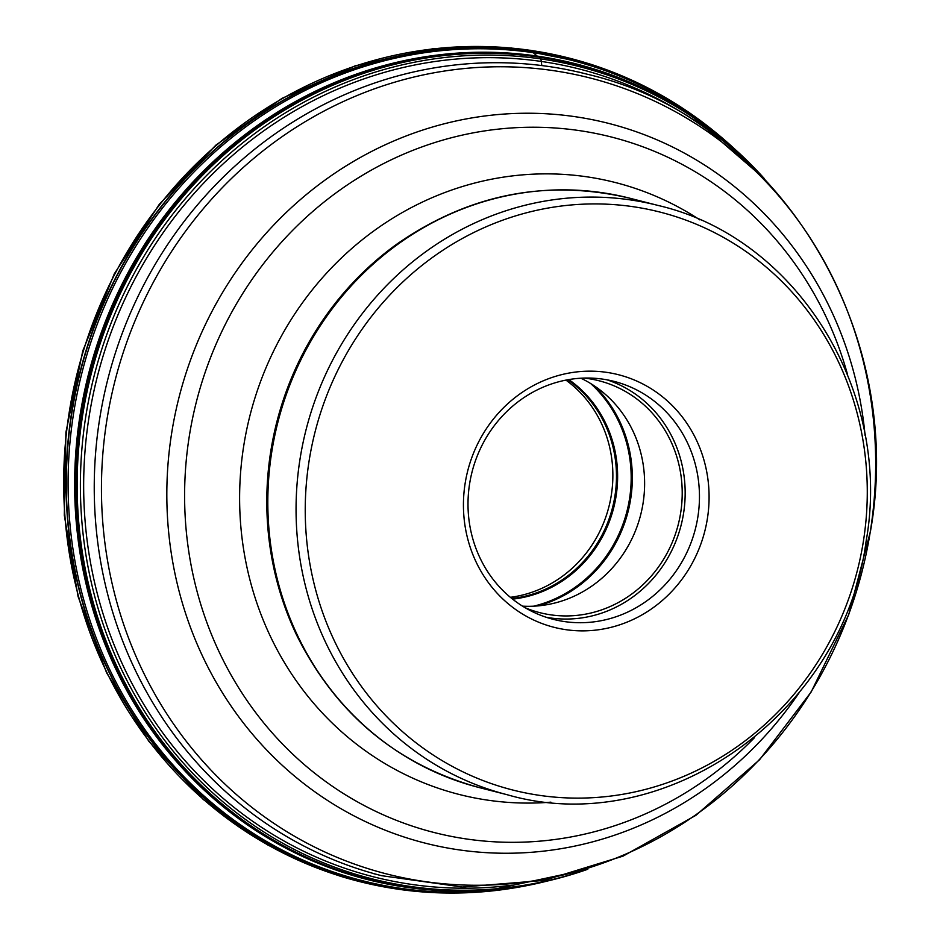 <?xml version="1.0" encoding="UTF-8"?>
<svg xmlns="http://www.w3.org/2000/svg" width="940" height="940" viewBox="0 0 940 940"><rect width="100%" height="100%" fill="white"/><g stroke="black" fill="none" stroke-linecap="round" stroke-linejoin="round"><path stroke-width="1.41" d="M724.176 139.942A423.305 397.268 104.4 0 0 590.614 65.706A423.305 397.268 104.4 0 0 87.725 352.124A423.305 397.268 104.4 0 0 343.417 875.305A423.305 397.268 104.4 0 0 533.814 883.964M453.409 890.991A420.967 395.07 -75.6 0 1 348.446 874.177A420.967 395.07 -75.6 0 1 94.176 353.887A420.967 395.07 -75.6 0 1 594.28 69.067A420.967 395.07 -75.6 0 1 657.025 95.152M565.939 380.113A119.662 112.295 -75.6 0 1 611.306 495.157A119.662 112.295 -75.6 0 1 510.373 597.311M580.885 378.209A119.662 112.295 -75.6 0 1 643.054 503.288A119.662 112.295 -75.6 0 1 522.57 606.159M525.178 607.745A119.662 112.295 104.4 0 0 539.783 612.645A119.662 112.295 104.4 0 0 680.654 512.899A119.662 112.295 104.4 0 0 599.109 380.794A119.662 112.295 104.4 0 0 583.94 378.068M606.97 379.819A122.799 115.244 -75.6 0 1 683.568 513.311A122.799 115.244 -75.6 0 1 546.211 617.263M469.612 483.759A122.799 115.244 104.4 0 0 553.296 619.343A122.799 115.244 104.4 0 0 697.856 516.976A122.799 115.244 104.4 0 0 614.173 381.405A122.799 115.244 104.4 0 0 469.612 483.759M707.385 518.645A130.343 122.317 104.4 0 0 606.629 372.357A130.343 122.317 104.4 0 0 465.136 483.383A130.343 122.317 104.4 0 0 565.88 629.671A130.343 122.317 104.4 0 0 707.385 518.645M309.131 460.729A298.192 279.85 -75.6 0 1 632.832 206.659A298.192 279.85 -75.6 0 1 863.39 541.299A298.192 279.85 -75.6 0 1 539.678 795.381A298.192 279.85 -75.6 0 1 309.131 460.729M528.997 51.136A5.029 1.727 98.3 0 1 530.489 50.372L532.075 51.524A6.451 2.221 98.3 0 1 532.228 51.676A251.391 86.374 -81.7 0 0 533.192 52.663L537.175 56.083A196.836 67.633 -81.7 0 0 538.162 56.588L538.914 57.011A5.57 1.915 98.3 0 1 539.078 57.14L540.911 58.926L541.804 65.565M340.01 876.033A424.856 398.724 104.4 0 0 397.644 889.134A424.856 398.724 104.4 0 0 519.186 887.055L519.186 887.055C458.168 897.794 398.349 894.105 339.728 876.021L267.747 844.99L203.322 799.541L148.908 741.413L106.62 672.852L78.055 596.489L64.308 515.273L65.918 432.306L82.802 350.785L114.316 273.822L159.248 204.38L215.895 145.124L282.071 98.324L355.238 65.8L432.6 48.786L511.172 47.975L587.923 63.368C633.548 77.691 675.178 99.969 712.826 130.202L712.826 130.202A424.856 398.724 104.4 0 0 588.123 63.474A424.856 398.724 104.4 0 0 530.489 50.372A424.856 398.724 104.4 0 0 75.235 381.37A424.856 398.724 104.4 0 0 340.01 876.033M546.399 881.274A424.128 398.043 -75.6 0 1 520.784 886.773A424.128 398.043 -75.6 0 1 520.689 886.784A424.128 398.043 -75.6 0 1 399.453 888.852A424.128 398.043 -75.6 0 1 341.925 875.775A424.128 398.043 -75.6 0 1 77.609 381.957A424.128 398.043 -75.6 0 1 532.075 51.524A424.128 398.043 -75.6 0 1 589.603 64.602A424.128 398.043 -75.6 0 1 714.024 131.165A424.128 398.043 -75.6 0 1 714.095 131.224A424.128 398.043 -75.6 0 1 733.917 148.332M733.447 147.921A424.022 397.949 104.4 0 0 589.756 64.743A424.022 397.949 -75.6 0 0 86.01 351.642A424.022 397.949 -75.6 0 0 342.125 875.716A424.022 397.949 104.4 0 0 545.788 881.414M445.854 890.779L445.736 890.779A420.721 394.847 -75.6 0 1 445.713 890.779A420.721 394.847 -75.6 0 1 349.539 874.2A420.721 394.847 -75.6 0 1 95.41 354.215A420.721 394.847 -75.6 0 1 595.231 69.56A420.721 394.847 -75.6 0 1 650.175 91.65A420.721 394.847 -75.6 0 1 650.198 91.662L650.304 91.721M734.798 149.131A420.497 394.636 104.4 0 0 689.995 114.574A420.497 394.636 104.4 0 0 689.984 114.574A420.497 394.636 104.4 0 0 595.96 69.971A420.497 394.636 104.4 0 0 96.409 354.486A420.497 394.636 104.4 0 0 350.397 874.188A420.497 394.636 104.4 0 0 491.632 889.792A420.497 394.636 104.4 0 0 491.655 889.792A420.497 394.636 104.4 0 0 547.538 881.003M587.759 869.277A420.415 394.553 -75.6 0 1 350.596 874.153A420.415 394.553 -75.6 0 1 96.656 354.556A420.415 394.553 -75.6 0 1 596.101 70.1A420.415 394.553 -75.6 0 1 764.443 178.729L689.984 114.574M761.776 175.956A419.134 393.355 104.4 0 0 597.769 71.851A419.134 393.355 -75.6 0 0 99.84 355.426A419.134 393.355 -75.6 0 0 353.005 873.448A419.134 393.355 104.4 0 0 584.093 870.428M705.893 128.604A416.808 391.169 104.4 0 0 598.169 74.342A416.808 391.169 -75.6 0 0 103.001 356.354A416.808 391.169 -75.6 0 0 354.768 871.509A416.808 391.169 104.4 0 0 512.335 885.127M511.807 598.486A119.662 112.295 104.4 0 0 614.913 496.085A119.662 112.295 104.4 0 0 567.772 379.76M568.782 379.584A120.132 112.741 -75.6 0 1 616.053 496.32A120.132 112.741 -75.6 0 1 512.606 599.133M533.591 606.194A128.298 120.402 104.4 0 0 629.506 498.929A128.298 120.402 104.4 0 0 590.579 383.473M594.374 385.905A128.768 120.849 -75.6 0 1 630.646 499.175A128.768 120.849 -75.6 0 1 538.091 605.877M507.295 794.758A304.137 285.431 -75.6 0 1 300.036 458.967A304.137 285.431 -75.6 0 1 658.07 205.449C797.355 237.679 892.859 392.591 866.069 541.511C843.779 713.366 664.733 840.266 507.295 794.758L479.059 787.532C396.786 764.737 336.003 713.965 296.676 635.229A303.467 284.796 104.4 0 1 270.755 451.4A303.467 284.796 104.4 0 1 396.715 244.224C469.025 194.04 546.728 178.706 629.823 198.222A304.137 285.431 104.4 0 0 271.789 451.74A304.137 285.431 104.4 0 0 479.059 787.532M550.899 802.161A315.781 296.358 -75.6 0 1 243.742 445.76A315.781 296.358 -75.6 0 1 699.877 219.889M847.457 374.238A358.869 336.79 104.4 0 0 502.994 128.651A358.869 336.79 104.4 0 0 189.292 436.242A358.869 336.79 104.4 0 0 363.216 805.016A358.869 336.79 104.4 0 0 754.468 737.665M799.306 692.475A371.382 348.54 -75.6 0 1 380.818 828.41A371.382 348.54 -75.6 0 1 171.679 433.023A371.382 348.54 -75.6 0 1 528.621 113.235A371.382 348.54 -75.6 0 1 865.082 435.408M106.819 420.462A410.768 385.506 104.4 0 0 424.339 881.485A410.768 385.506 104.4 0 0 870.299 531.582A410.768 385.506 104.4 0 0 552.779 70.547A410.768 385.506 104.4 0 0 106.819 420.462M586.666 74.084C776.863 118.146 906.877 329.212 870.417 531.5L848.691 614.748L811.197 691.946L759.532 759.79L695.905 815.332L623.02 856.14L544.025 880.416L462.339 887.031L381.57 875.681A413.706 388.267 -75.6 0 1 99.652 418.935A413.706 388.267 -75.6 0 1 586.666 74.084L578.676 72.039M714.095 131.224L712.826 130.202M520.784 886.773L519.186 887.055M714.024 131.165L733.976 148.391M520.689 886.784L546.469 881.262M650.175 91.65L689.995 114.574M445.713 890.779L491.655 889.792M491.632 889.792L587.782 869.277M658.07 205.449L629.823 198.222M381.57 875.681L373.579 873.636"/></g></svg>
